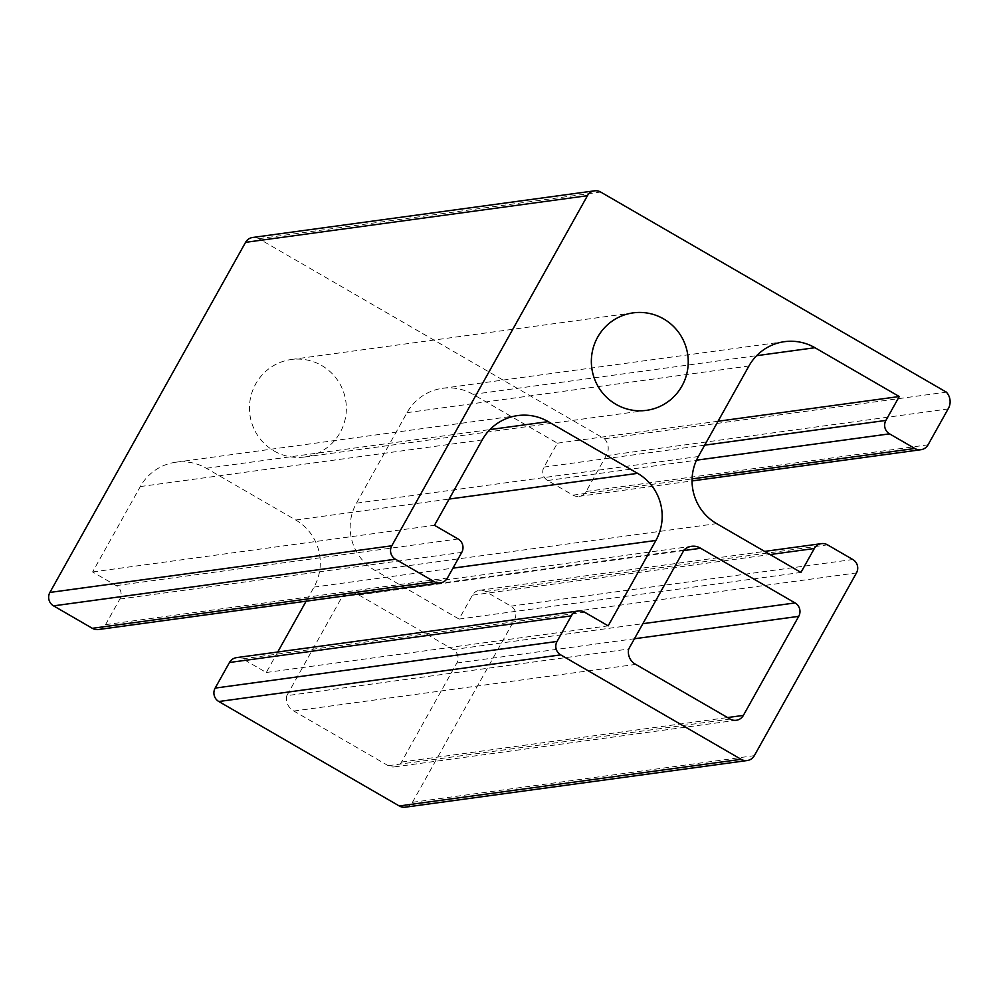 <?xml version="1.0" encoding="UTF-8"?>
<svg xmlns="http://www.w3.org/2000/svg" width="998" height="998" viewBox="0 0 998 998"><rect width="100%" height="100%" fill="white"/><g stroke="black" fill="none" stroke-linecap="round" stroke-linejoin="round"><path stroke-width="0.75" stroke-dasharray="4.99 3.74" d="M274.051 450.946A49.189 48.428 82.2 0 0 304.552 456.997A49.189 48.428 82.2 0 0 345.894 401.707A49.189 48.428 82.2 0 0 291.254 359.517A49.189 48.428 82.2 0 0 250.323 398.826A49.189 48.428 82.2 0 0 274.051 450.946M286.813 695.668A13.872 13.66 82.2 0 0 293.836 711.038L388.272 765.703A9.843 9.681 82.2 0 0 401.483 762.048L456.834 662.996A9.843 9.681 82.2 0 0 453.179 649.573L358.744 594.908A13.872 13.66 82.2 0 0 342.164 596.617L286.813 695.668L628.703 649.024M342.164 596.617L684.054 549.973M358.744 594.908L683.717 550.572M293.836 711.038L635.726 664.394M277.743 651.993L266.291 672.49L242.676 658.83A9.843 9.681 82.2 0 0 236.576 657.62M266.291 672.49L608.181 625.846M98.453 629.526A9.843 9.681 82.2 0 0 105.551 624.648L119.86 599.037A9.843 9.681 82.2 0 0 116.205 585.614L92.602 571.954L140.319 486.562A49.189 48.428 -97.8 0 1 175.823 462.224A49.189 48.428 -97.8 0 1 206.337 468.274L295.72 520.008A49.189 48.428 -97.8 0 1 314.008 587.098L306.137 601.183M92.602 571.954L434.479 525.31M405.35 807.17A9.843 9.681 82.2 0 0 412.461 802.305L514.581 619.571A9.843 9.681 82.2 0 0 510.926 606.148L485.627 591.502A9.843 9.681 82.2 0 0 472.428 595.17L459.068 619.072L374.749 570.27A49.189 48.428 -97.8 0 1 356.448 503.167L407.034 412.661A49.189 48.428 -97.8 0 1 442.551 388.322A49.189 48.428 -97.8 0 1 473.052 394.36L557.371 443.174L544.01 467.076A9.843 9.681 82.2 0 0 547.665 480.5L572.964 495.145A9.843 9.681 82.2 0 0 586.163 491.478L606.21 455.612A13.872 13.66 82.2 0 0 604.464 438.783L258.769 238.684A9.843 9.681 82.2 0 0 252.669 237.474M604.464 438.783L946.354 392.139M606.21 455.612L948.1 408.968M557.371 443.174L718.061 421.243M459.068 619.072L800.957 572.428M453.179 649.573L642.849 623.688M456.834 662.996L634.429 638.757M401.483 762.048L727.567 717.55M388.272 765.703L730.162 719.059M242.676 658.83L584.566 612.173M314.008 587.098L452.955 568.149M295.72 520.008L449.15 499.062M206.337 468.274L489.943 429.577M140.319 486.562L482.209 439.918M116.205 585.614L458.094 538.97M119.86 599.037L461.75 552.393M105.551 624.648L447.441 578.004M258.769 238.684L600.659 192.04M586.163 491.478L928.053 444.834M572.964 495.145L692.088 478.89M547.665 480.5L696.492 460.19M544.01 467.076L704.7 445.158M473.052 394.36L756.659 355.675M407.034 412.661L748.924 366.017M356.448 503.167L698.338 456.523M374.749 570.27L716.639 523.626M472.428 595.17L770.069 554.551M485.627 591.502L827.517 544.858M510.926 606.148L852.816 559.504M514.581 619.571L856.471 572.927M412.461 802.305L754.338 755.661M304.552 456.997L646.442 410.353M291.254 359.517L633.144 312.873M349.724 592.949L691.602 546.305M394.372 766.913L736.262 720.269M175.823 462.224L517.712 415.58M579.065 496.343L692.051 480.936M442.551 388.322L784.44 341.678M479.527 590.292L764.618 551.395"/><path stroke-width="1.5" d="M615.928 404.302A49.189 48.428 -97.8 0 1 592.213 352.182A49.189 48.428 -97.8 0 1 633.144 312.873A49.189 48.428 -97.8 0 1 687.784 355.063A49.189 48.428 -97.8 0 1 646.442 410.353A49.189 48.428 -97.8 0 1 615.928 404.302M628.703 649.024L684.054 549.973A13.872 13.66 -97.8 0 1 700.633 548.264L795.069 602.929A9.843 9.681 -97.8 0 1 798.724 616.34L743.373 715.404A9.843 9.681 -97.8 0 1 730.162 719.059L635.726 664.394A13.872 13.66 -97.8 0 1 628.703 649.024M683.717 550.572L700.633 548.264M578.466 610.976L236.576 657.62A9.843 9.681 82.2 0 0 229.478 662.485L215.156 688.096A9.843 9.681 82.2 0 0 218.812 701.519L399.25 805.96A9.843 9.681 82.2 0 0 405.35 807.17L747.24 760.526A9.843 9.681 82.2 0 0 754.338 755.661L856.471 572.927A9.843 9.681 82.2 0 0 852.816 559.504L827.517 544.858A9.843 9.681 82.2 0 0 814.318 548.513L800.957 572.428L716.639 523.626A49.189 48.428 -97.8 0 1 698.338 456.523L748.924 366.017A49.189 48.428 -97.8 0 1 784.44 341.678A49.189 48.428 -97.8 0 1 814.942 347.716L899.26 396.53L885.9 420.432A9.843 9.681 82.2 0 0 889.555 433.856L914.854 448.489A9.843 9.681 82.2 0 0 928.053 444.834L948.1 408.968A13.872 13.66 82.2 0 0 946.354 392.139L600.659 192.04A9.843 9.681 82.2 0 0 587.448 195.695L391.79 545.794A9.843 9.681 82.2 0 0 395.445 559.217L434.23 581.672A9.843 9.681 82.2 0 0 447.441 578.004L461.75 552.393A9.843 9.681 82.2 0 0 458.094 538.97L434.479 525.31L482.209 439.918A49.189 48.428 -97.8 0 1 517.712 415.58A49.189 48.428 -97.8 0 1 548.226 421.63L637.597 473.351A49.189 48.428 -97.8 0 1 655.898 540.454L608.181 625.846L584.566 612.173A9.843 9.681 82.2 0 0 571.367 615.841L557.046 641.452A9.843 9.681 82.2 0 0 560.701 654.875L741.14 759.316A9.843 9.681 82.2 0 0 747.24 760.526M306.137 601.183L277.743 651.993M594.559 190.83L252.669 237.474A9.843 9.681 82.2 0 0 245.57 242.339L49.9 592.438A9.843 9.681 82.2 0 0 53.555 605.861L92.34 628.316A9.843 9.681 82.2 0 0 98.453 629.526L440.33 582.882M718.061 421.243L899.26 396.53M642.849 623.688L795.069 602.929M634.429 638.757L798.724 616.34M727.567 717.55L743.373 715.404M218.812 701.519L560.701 654.875M215.156 688.096L557.046 641.452M229.478 662.485L571.367 615.841M452.955 568.149L655.898 540.454M449.15 499.062L637.597 473.351M489.943 429.577L548.226 421.63M92.34 628.316L434.23 581.672M53.555 605.861L395.445 559.217M49.9 592.438L391.79 545.794M245.57 242.339L587.448 195.695M692.088 478.89L914.854 448.489M696.492 460.19L889.555 433.856M704.7 445.158L885.9 420.432M756.659 355.675L814.942 347.716M770.069 554.551L814.318 548.513M399.25 805.96L741.14 759.316M692.051 480.936L920.954 449.699M764.618 551.395L821.416 543.648"/></g></svg>

